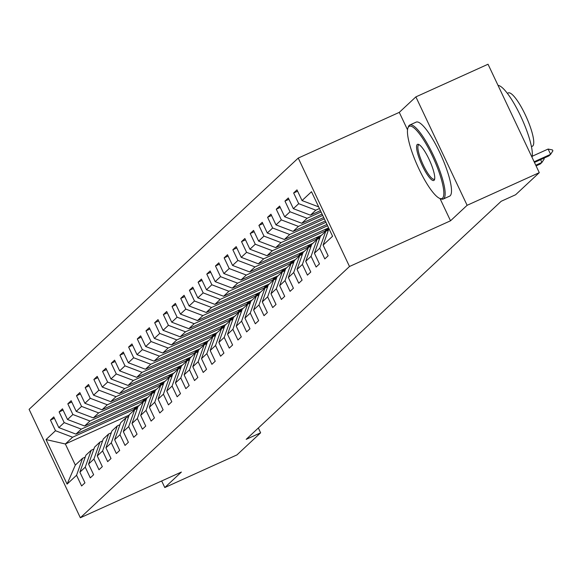 <?xml version="1.0" encoding="UTF-8"?>
<svg xmlns="http://www.w3.org/2000/svg" width="582" height="582" viewBox="0 0 582 582"><rect width="100%" height="100%" fill="white"/><g stroke="black" fill="none" stroke-linecap="round" stroke-linejoin="round"><path stroke-width="0.87" d="M298.246 158.071L29.1 409.342L80.345 517.762L349.498 266.491L298.246 158.071L399.281 112.37L407.531 129.822M440.007 198.527L450.526 220.789L467.12 205.3L415.875 96.881L399.281 112.37M415.875 96.881L488.036 64.238L539.288 172.658L467.12 205.3M129.168 415.119L65.351 443.986L75.318 465.083L82.557 458.325L76.555 475.268L81.611 485.97L84.95 482.849L79.894 472.155L85.241 467.164L90.297 477.858L93.637 474.737L88.58 464.043L93.928 459.053L98.984 469.747L102.323 466.633L97.267 455.932L102.614 450.948L107.67 461.642L111.009 458.521L105.953 447.827L111.3 442.837L116.349 453.531L119.696 450.41L114.639 439.716L119.979 434.725L125.035 445.419L128.382 442.305L123.326 431.611L128.666 426.621L133.722 437.315L137.061 434.194L132.012 423.5L137.352 418.509L142.408 429.203L145.747 426.082L140.691 415.388L146.038 410.397L151.094 421.092L154.434 417.978L149.378 407.284L154.725 402.293L159.781 412.987L163.12 409.866L158.064 399.172L163.411 394.181L168.467 404.876L171.806 401.762L166.75 391.06L172.097 386.07L177.154 396.771L180.493 393.65L175.437 382.956L180.784 377.965L185.84 388.66L189.179 385.539L184.123 374.844L189.47 369.854L194.526 380.548L197.865 377.434L192.809 366.733L198.156 361.749L203.213 372.444L206.552 369.323L201.496 358.628L206.843 353.638L211.899 364.332L215.238 361.211L210.182 350.517L215.529 345.526L220.578 356.22L223.925 353.107L218.868 342.412L224.208 337.422L229.264 348.116L232.611 344.995L227.555 334.301L232.895 329.31L237.951 340.004L241.297 336.883L236.241 326.189L241.581 321.199L246.637 331.9L249.976 328.779L244.927 318.085L250.267 313.094L255.323 323.788L258.663 320.667L253.607 309.973L258.954 304.983L264.01 315.677L267.349 312.563L262.293 301.862L267.64 296.871L272.696 307.572L276.035 304.451L270.979 293.757L276.326 288.767L281.382 299.461L284.722 296.34L279.666 285.646L285.013 280.655L290.069 291.349L293.408 288.236L288.352 277.541L293.699 272.551L298.755 283.245L302.094 280.124L297.038 269.43L302.385 264.439L307.442 275.133L310.781 272.012L305.725 261.318L311.072 256.327L316.128 267.022L319.467 263.908L314.411 253.214L319.758 248.223L324.814 258.917L328.153 255.796L323.097 245.102L332.562 236.263L311.508 191.725L302.043 200.564L296.987 189.87L293.648 192.984L297.613 191.194M76.555 475.268L67.09 484.108L46.036 439.57L55.501 430.731L50.445 420.037L54.41 418.24M293.648 192.984L298.704 203.678L293.357 208.669L288.301 197.975L284.962 201.096L290.018 211.79L284.671 216.78L279.615 206.086L276.275 209.207L281.332 219.901L275.984 224.892L270.928 214.198L267.589 217.312L272.645 228.006L267.298 232.996L262.242 222.302L258.903 225.423L263.959 236.117L258.612 241.108L253.556 230.414L250.216 233.535L255.272 244.229L249.925 249.22L244.869 238.518L241.53 241.639L246.586 252.333L241.239 257.324L236.183 246.63L232.844 249.751L237.9 260.445L232.553 265.436L227.504 254.741L224.157 257.855L229.213 268.557L223.874 273.54L218.817 262.846L215.471 265.967L220.527 276.661L215.187 281.652L210.131 270.957L206.792 274.078L211.841 284.773L206.501 289.763L201.445 279.069L198.106 282.183L203.162 292.877L197.815 297.868L192.758 287.173L189.419 290.294L194.475 300.989L189.128 305.979L184.072 295.285L180.733 298.406L185.789 309.1L180.442 314.091L175.386 303.397L172.046 306.51L177.103 317.205L171.755 322.195L166.699 311.501L163.36 314.622L168.416 325.316L163.069 330.307L158.013 319.613L154.674 322.726L159.73 333.428L154.383 338.418L149.327 327.717L145.987 330.838L151.044 341.532L145.696 346.523L140.64 335.829L137.301 338.95L142.357 349.644L137.01 354.634L131.954 343.94L128.615 347.054L133.671 357.755L128.324 362.739L123.275 352.045L119.928 355.166L124.985 365.86L119.645 370.85L114.589 360.156L111.242 363.277L116.298 373.971L110.958 378.962L105.902 368.268L102.556 371.381L107.612 382.076L102.272 387.066L97.216 376.372L93.877 379.493L98.925 390.187L93.586 395.178L88.529 384.484L85.19 387.605L90.246 398.299L84.899 403.29L79.843 392.588L76.504 395.709L81.56 406.403L76.213 411.394L71.157 400.7L67.818 403.821L72.874 414.515L67.527 419.506L62.47 408.811L59.131 411.925L64.187 422.627L58.84 427.617L53.784 416.916L50.445 420.037M539.288 172.658L515.623 194.744L501.189 201.277L246.186 439.345L260.62 432.819L258.343 427.996M79.894 472.155L85.903 455.211L91.243 450.221L93.906 449.013M139.113 405.53L75.929 434.114L81.276 429.123L146.242 399.732M91.243 450.221L85.241 467.164M58.84 427.617L75.929 434.114M64.187 422.627L81.276 429.123M88.58 464.043L94.59 447.1L99.929 442.109L102.592 440.909M147.799 397.419L84.616 426.002L89.955 421.012L154.928 391.621M99.929 442.109L93.928 459.053M67.527 419.506L84.616 426.002M72.874 414.515L89.955 421.012M97.267 455.932L103.269 438.988L108.616 433.997L111.278 432.797M156.485 389.314L93.302 417.891L98.642 412.9L163.615 383.516M108.616 433.997L102.614 450.948M76.213 411.394L93.302 417.891M81.56 406.403L98.642 412.9M105.953 447.827L111.955 430.884L117.302 425.893L119.965 424.685M165.172 381.203L101.988 409.786L107.328 404.796L172.301 375.405M117.302 425.893L111.3 442.837M84.899 403.29L101.988 409.786M90.246 398.299L107.328 404.796M114.639 439.716L120.641 422.772L125.988 417.781L128.651 416.581M173.858 373.098L110.667 401.675L116.014 396.684L180.987 367.293M125.988 417.781L119.979 434.725M93.586 395.178L110.667 401.675M98.925 390.187L116.014 396.684M123.326 431.611L129.328 414.668L134.675 409.677L137.337 408.469M182.544 364.987L119.354 393.57L124.701 388.58L189.674 359.189M134.675 409.677L128.666 426.621M102.272 387.066L119.354 393.57M107.612 382.076L124.701 388.58M132.012 423.5L138.014 406.556L143.361 401.565L146.024 400.358M191.231 356.875L128.04 385.459L133.387 380.468L198.36 351.077M143.361 401.565L137.352 418.509M110.958 378.962L128.04 385.459M116.298 373.971L133.387 380.468M140.691 415.388L146.7 398.444L152.048 393.454L154.71 392.253M199.91 348.771L136.726 377.347L142.073 372.356L207.047 342.973M152.048 393.454L146.038 410.397M119.645 370.85L136.726 377.347M124.985 365.86L142.073 372.356M149.378 407.284L155.387 390.34L160.734 385.349L163.397 384.142M208.596 340.659L145.413 369.243L150.76 364.252L215.733 334.861M160.734 385.349L154.725 402.293M128.324 362.739L145.413 369.243M133.671 357.755L150.76 364.252M158.064 399.172L164.073 382.228L169.42 377.238L172.083 376.037M217.282 332.548L154.099 361.131L159.446 356.14L224.419 326.749M169.42 377.238L163.411 394.181M137.01 354.634L154.099 361.131M142.357 349.644L159.446 356.14M166.75 391.06L172.759 374.117L178.107 369.126L180.762 367.926M225.969 324.443L162.785 353.019L168.133 348.029L233.106 318.645M178.107 369.126L172.097 386.07M145.696 346.523L162.785 353.019M151.044 341.532L168.133 348.029M175.437 382.956L181.446 366.013L186.786 361.022L189.448 359.814M234.655 316.332L171.472 344.915L176.819 339.924L241.792 310.533M186.786 361.022L180.784 377.965M154.383 338.418L171.472 344.915M159.73 333.428L176.819 339.924M184.123 374.844L190.132 357.901L195.472 352.91L198.135 351.71M243.341 308.22L180.158 336.803L185.505 331.813L250.471 302.422M195.472 352.91L189.47 369.854M163.069 330.307L180.158 336.803M168.416 325.316L185.505 331.813M192.809 366.733L198.818 349.789L204.158 344.806L206.821 343.598M252.028 300.116L188.844 328.692L194.184 323.708L259.157 294.317M204.158 344.806L198.156 361.749M171.755 322.195L188.844 328.692M177.103 317.205L194.184 323.708M201.496 358.628L207.505 341.685L212.845 336.694L215.507 335.487M260.714 292.004L197.531 320.587L202.871 315.597L267.844 286.206M212.845 336.694L206.843 353.638M180.442 314.091L197.531 320.587M185.789 309.1L202.871 315.597M210.182 350.517L216.184 333.573L221.531 328.583L224.194 327.382M269.401 283.9L206.217 312.476L211.557 307.485L276.53 278.094M221.531 328.583L215.529 345.526M189.128 305.979L206.217 312.476M194.475 300.989L211.557 307.485M218.868 342.412L224.87 325.469L230.217 320.478L232.88 319.271M278.087 275.788L214.903 304.371L220.243 299.381L285.216 269.99M230.217 320.478L224.208 337.422M197.815 297.868L214.903 304.371M203.162 292.877L220.243 299.381M227.555 334.301L233.557 317.357L238.904 312.367L241.566 311.159M286.773 267.676L223.583 296.26L228.93 291.269L293.903 261.878M238.904 312.367L232.895 329.31M206.501 289.763L223.583 296.26M211.841 284.773L228.93 291.269M236.241 326.189L242.243 309.246L247.59 304.255L250.253 303.055M295.46 259.572L232.269 288.148L237.616 283.158L302.589 253.774M247.59 304.255L241.581 321.199M215.187 281.652L232.269 288.148M220.527 276.661L237.616 283.158M244.927 318.085L250.929 301.141L256.276 296.151L258.939 294.943M304.139 251.46L240.955 280.044L246.302 275.053L311.275 245.662M256.276 296.151L250.267 313.094M223.874 273.54L240.955 280.044M229.213 268.557L246.302 275.053M253.607 309.973L259.616 293.03L264.963 288.039L267.625 286.839M312.825 243.349L249.642 271.932L254.989 266.942L319.962 237.551M264.963 288.039L258.954 304.983M232.553 265.436L249.642 271.932M237.9 260.445L254.989 266.942M262.293 301.862L268.302 284.918L273.649 279.927L276.312 278.727M321.511 235.244L258.328 263.821L263.675 258.83L328.648 229.446M273.649 279.927L267.64 296.871M241.239 257.324L258.328 263.821M246.586 252.333L263.675 258.83M270.979 293.757L276.988 276.814L282.335 271.823L284.991 270.615M328.59 227.86L267.014 255.716L272.361 250.726L327.586 225.743M282.335 271.823L276.326 288.767M249.925 249.22L267.014 255.716M255.272 244.229L272.361 250.726M279.666 285.646L285.675 268.702L291.022 263.711L293.677 262.511M326.96 224.419L275.701 247.605L281.048 242.614L325.956 222.302M291.022 263.711L285.013 280.655M258.612 241.108L275.701 247.605M263.959 236.117L281.048 242.614M288.352 277.541L294.361 260.591L299.701 255.607L302.364 254.399M325.331 220.978L284.387 239.493L289.734 234.51L324.334 218.854M299.701 255.607L293.699 272.551M267.298 232.996L284.387 239.493M272.645 228.006L289.734 234.51M297.038 269.43L303.047 252.486L308.387 247.495L311.05 246.288M323.708 217.53L293.073 231.389L298.421 226.398L322.704 215.413M308.387 247.495L302.385 264.439M275.984 224.892L293.073 231.389M281.332 219.901L298.421 226.398M305.725 261.318L311.734 244.375L317.074 239.384L319.736 238.183M322.079 214.089L301.76 223.277L307.1 218.286L321.075 211.964M317.074 239.384L311.072 256.327M284.671 216.78L301.76 223.277M290.018 211.79L307.1 218.286M314.411 253.214L320.413 236.27L325.76 231.28L328.423 230.072M320.449 210.64L310.446 215.173L315.786 210.182L319.445 208.523M325.76 231.28L319.758 248.223M293.357 208.669L310.446 215.173M298.704 203.678L315.786 210.182M328.939 228.61L323.097 245.102M302.043 200.564L318.674 206.886M161.68 480.972L164.786 487.549L236.954 454.906L260.62 432.819M164.786 487.549L181.38 472.06L80.345 517.762M450.526 220.789L349.498 266.491M82.557 458.325L85.219 457.125M137.556 407.844L72.59 437.228L65.351 443.986L46.036 439.57M75.318 465.083L67.09 484.108M55.501 430.731L72.59 437.228M284.962 201.096L288.927 199.299M276.275 209.207L280.24 207.41M267.589 217.312L271.554 215.522M258.903 225.423L262.868 223.626M250.216 233.535L254.181 231.738M328.197 228.035L325.6 230.465L328.794 229.017M325.112 229.439L325.6 230.465M241.53 241.639L245.495 239.849M319.511 236.147L316.914 238.576L320.107 237.129M316.426 237.543L316.914 238.576M232.844 249.751L236.816 247.954M310.832 244.258L308.227 246.688L311.428 245.24M307.74 245.655L308.227 246.688M224.157 257.855L228.129 256.065M302.145 252.362L299.541 254.792L302.742 253.345M299.053 253.759L299.541 254.792M215.471 265.967L219.443 264.17M293.459 260.474L290.855 262.904L294.055 261.456M290.367 261.871L290.855 262.904M206.792 274.078L210.757 272.281M284.773 268.586L282.168 271.008L285.369 269.568M281.681 269.983L282.168 271.008M198.106 282.183L202.07 280.393M276.086 276.69L273.482 279.12L276.683 277.672M272.994 278.087L273.482 279.12M189.419 290.294L193.384 288.497M267.4 284.802L264.795 287.232L267.996 285.784M264.308 286.199L264.795 287.232M180.733 298.406L184.698 296.609M258.714 292.913L256.109 295.336L259.31 293.895M255.622 294.31L256.109 295.336M172.046 306.51L176.011 304.721M250.027 301.018L247.423 303.448L250.624 302M246.935 302.414L247.423 303.448M163.36 314.622L167.325 312.825M241.341 309.129L238.744 311.559L241.937 310.111M238.256 310.526L238.744 311.559M154.674 322.726L158.639 320.937M232.655 317.234L230.057 319.663L233.251 318.216M229.57 318.63L230.057 319.663M145.987 330.838L149.952 329.041M223.968 325.345L221.371 327.775L224.565 326.327M220.884 326.742L221.371 327.775M137.301 338.95L141.266 337.153M215.282 333.457L212.685 335.887L215.878 334.439M212.197 334.854L212.685 335.887M128.615 347.054L132.587 345.264M206.603 341.561L203.998 343.991L207.192 342.543M203.511 342.958L203.998 343.991M119.928 355.166L123.901 353.369M197.916 349.673L195.312 352.103L198.513 350.655M194.825 351.07L195.312 352.103M111.242 363.277L115.214 361.48M189.23 357.785L186.626 360.207L189.827 358.767M186.138 359.181L186.626 360.207M102.556 371.381L106.528 369.592M180.544 365.889L177.939 368.319L181.14 366.871M177.452 367.286L177.939 368.319M93.877 379.493L97.841 377.696M171.857 374L169.253 376.43L172.454 374.983M168.765 375.397L169.253 376.43M85.19 387.605L89.155 385.808M163.171 382.105L160.567 384.535L163.768 383.087M160.079 383.509L160.567 384.535M76.504 395.709L80.469 393.919M154.485 390.216L151.88 392.646L155.081 391.199M151.393 391.613L151.88 392.646M67.818 403.821L71.782 402.024M145.798 398.328L143.194 400.758L146.395 399.31M142.706 399.725L143.194 400.758M59.131 411.925L63.096 410.135M137.112 406.432L134.515 408.862L137.708 407.415M134.027 407.829L134.515 408.862M534.145 161.774L550.601 154.332L548.935 155.889L534.458 162.436M552.485 149.945L552.9 150.825L550.601 154.332L548.113 149.057L552.485 149.945M532.224 156.245L548.113 149.057M442.546 198.156A39.649 8.825 -114.3 0 0 432.441 156.071A39.649 8.825 -114.3 0 0 408.753 126.665A39.649 8.825 -114.3 0 0 407.902 128.069A39.649 8.825 -114.3 0 0 417.607 166.052A39.649 8.825 -114.3 0 0 439.723 198.411A39.649 8.825 -114.3 0 0 442.546 198.156M407.902 128.069L408.331 126.84A40.624 9.043 65.7 0 1 409.204 125.392A40.624 9.043 65.7 0 1 409.772 125.006A40.624 9.043 65.7 0 1 434.121 156.9A40.624 9.043 65.7 0 1 443.826 198.644A40.624 9.043 65.7 0 1 443.258 199.029A40.624 9.043 65.7 0 1 440.93 198.906L439.723 198.411M434.099 180.282A19.824 4.416 65.7 0 1 422.256 165.579A19.824 4.416 65.7 0 1 417.199 144.54A19.824 4.416 65.7 0 1 418.611 144.409A19.824 4.416 65.7 0 1 429.669 160.588A19.824 4.416 65.7 0 1 434.521 179.583A19.824 4.416 65.7 0 1 434.099 180.282M419.266 144.765A18.85 4.198 -114.3 0 0 418.749 144.845A18.85 4.198 -114.3 0 0 418.48 145.027A18.85 4.198 -114.3 0 0 422.983 164.393A18.85 4.198 -114.3 0 0 434.281 179.191A18.85 4.198 -114.3 0 0 434.55 179.016A18.85 4.198 -114.3 0 0 434.689 178.856M498.039 85.394A40.624 9.043 65.7 0 1 520.65 116.087A40.624 9.043 65.7 0 1 532.021 157.286M507.358 93.353L508.275 92.931A29.246 6.511 65.7 0 1 525.808 115.898A29.246 6.511 65.7 0 1 532.799 145.951A29.246 6.511 65.7 0 1 532.385 146.235L531.468 146.649M409.772 125.006L416.123 122.133A40.624 9.043 65.7 0 1 440.472 154.034A40.624 9.043 65.7 0 1 450.177 195.77A40.624 9.043 65.7 0 1 449.61 196.156L443.258 199.029M535.775 165.223L541.915 162.436L540.249 164L536.087 165.885M543.857 158.188L544.214 158.937L541.915 162.436L540.605 159.657"/></g></svg>

